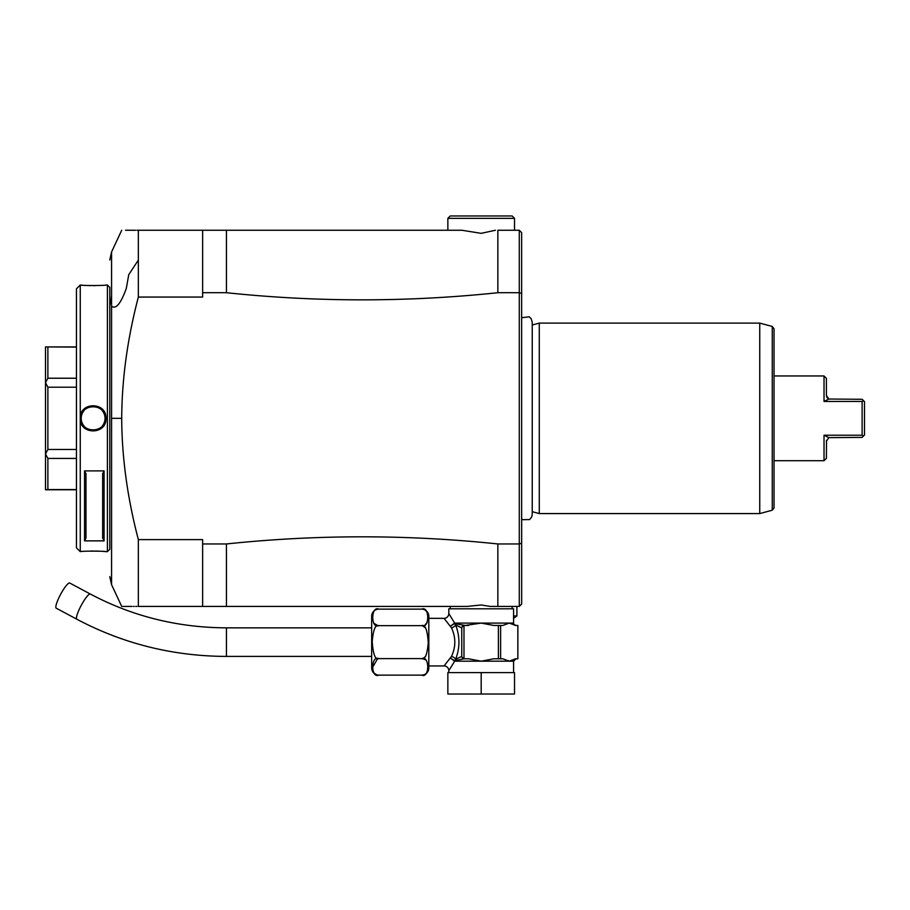 <?xml version="1.0" encoding="UTF-8"?>
<svg xmlns="http://www.w3.org/2000/svg" width="910" height="910" viewBox="0 0 910 910"><rect width="100%" height="100%" fill="white"/><g stroke="black" fill="none" stroke-linecap="round" stroke-linejoin="round"><path stroke-width="1.36" d="M428.815 667.974L428.815 616.286A7.144 7.144 0 0 0 421.671 609.143L378.81 609.143C370.745 605.514 370.745 629.265 378.81 625.636C375.512 624.169 373.316 629.447 372.213 641.505C373.111 654.427 375.318 660.125 378.81 658.624C370.745 655.018 370.745 678.746 378.81 675.118L421.671 675.118A7.144 7.144 0 0 0 428.815 667.974M423.252 674.947L421.671 675.118C429.736 678.735 429.736 655.018 421.671 658.624C424.97 660.103 427.177 654.813 428.269 642.767C427.37 629.845 425.163 624.135 421.671 625.636C429.736 629.254 429.736 605.514 421.671 609.143M425.448 610.28L426.926 611.804M427.791 613.659L428.064 619.983M427.2 622.531L425.129 624.704M378.81 625.636L421.853 625.648M422.365 625.705L425.288 627.707M425.391 656.417L424.344 657.566M424.174 657.702L422.957 658.385M422.149 658.59L378.583 658.635M422.877 658.726L425.584 659.864M377.627 625.534L373.703 623.191M376.581 674.754L373.976 673.013M372.247 667.997L377.536 658.738M378.81 609.143A7.144 7.144 0 0 0 371.667 616.286L371.667 667.974A7.144 7.144 0 0 0 378.81 675.118M428.815 618.322L444.08 618.356M428.815 665.938L444.046 665.938L451.508 656.394C455.91 646.885 455.91 637.375 451.508 627.866L444.046 618.322A4.766 4.766 -42.6 0 0 448.812 613.567L448.812 608.801L513.57 608.801L513.57 623.088L509.225 623.088L515.549 625.466L517.836 625.466L517.836 658.794L515.549 658.794L509.225 661.183L502.911 658.794L498.396 658.794L498.396 625.466L500.625 625.466L500.625 658.794M448.812 672.604L448.812 670.704L454.659 661.183L450.621 658.192L454.454 660.66A2.377 1.194 -34.8 0 1 454.352 660.876M481.185 672.604L514.525 672.604L514.525 694.034L481.185 694.034L481.185 672.604L447.857 672.604L447.857 694.034L481.185 694.034M493.698 658.794L481.185 661.183L468.548 658.794L463.986 658.794L454.613 660.66A2.377 1.945 -90 0 1 454.659 661.183L509.225 661.183L508.019 660.535M451.508 627.866A4.766 2.696 -23.4 0 0 455.637 625.022L461.745 627.843L461.745 656.417L455.637 659.249C460.028 647.84 460.028 636.431 455.637 625.022L454.613 623.6L465.249 625.466A2.753 2.377 180 0 0 463.986 625.727L463.986 658.533A2.753 2.377 0 0 0 465.249 658.794L468.764 658.794M465.249 625.466L481.185 623.088L493.834 625.466L498.396 625.466M493.834 658.794L498.396 658.794M461.745 656.417L462.098 657.361A2.377 2.059 90 0 0 463.986 658.794L468.548 658.794L463.986 658.794A2.377 2.059 90 0 1 462.758 658.317M462.098 657.361L463.986 658.533M454.613 660.66L455.637 659.249A4.766 2.696 23.4 0 0 451.508 656.394M468.548 625.466L463.986 625.466A2.377 2.059 90 0 0 462.098 626.91L461.745 627.843M454.352 623.395A2.377 1.194 34.7 0 1 454.454 623.6L450.621 626.069L454.659 623.088L448.812 613.567M454.613 623.6A2.377 1.945 90 0 0 454.659 623.088L509.225 623.088L502.911 625.466L500.625 625.466M513.57 615.945L516.903 615.945L516.903 606.424L490.171 606.424L481.185 604.968L467.114 606.424L450.234 606.424L450.234 608.801M202.634 606.424L138.354 606.424C116.252 606.424 116.252 606.424 138.354 606.424L226.442 606.424L226.442 543.952L202.634 543.952L202.634 606.424M202.634 543.952L202.634 539.619L138.354 539.619C127.445 498.02 121.894 457.593 121.701 418.338L111.566 418.338L111.566 584.686L121.701 606.424L132.018 606.424M133.463 606.424L134.236 606.424M135.726 606.424L136.909 606.424M516.903 606.424L519.28 606.424L521.669 604.035L521.669 518.984L522.522 519.678L529.62 519.564L531.633 517.153L532.236 514.491L532.236 322.174L531.087 318.568L529.165 316.805L521.658 317.692L521.658 232.63L519.28 230.253L497.85 230.253L497.85 292.713L519.28 292.713L519.28 230.253L497.85 230.253M497.85 606.424L519.28 606.424L519.28 543.952L521.658 543.236L521.658 293.441L519.28 292.713L519.28 543.952L497.85 543.952L497.85 606.424L490.171 606.424M461.427 606.424L226.442 606.424M138.354 539.619L138.354 606.424M497.85 292.713C407.384 302.222 316.908 302.222 226.442 292.713L226.442 230.253L202.634 230.253L202.634 297.058L138.354 297.058L138.354 230.253C116.252 230.253 116.252 230.253 138.354 230.253L136.909 230.253M135.533 230.253L125.5 230.253M107.403 285.012L107.403 551.665L109.78 549.276L109.78 287.389L107.403 285.012L105.969 285.012C106.709 285.672 79.864 285.717 80.262 285.012L80.262 418.338C79.523 401.617 106.709 401.617 105.969 418.338C106.72 435.048 79.523 435.06 80.262 418.338L81.206 418.338C80.467 402.982 105.765 402.982 105.025 418.338C105.765 433.683 80.467 433.695 81.206 418.338A11.91 11.91 0 0 0 81.24 419.078M80.262 285.012L76.451 288.823L76.451 547.854L80.262 551.665L80.262 418.338M80.262 551.665C79.523 550.971 106.72 550.982 105.969 551.665L105.856 551.653M104.957 551.562L103.274 551.426M99.77 551.198L95.493 551.05M93.127 551.028L90.704 551.05M85.972 473.712L85.972 538.049L85.972 473.712L84.539 470.891L104.07 470.891L104.07 540.87L84.55 540.87L84.55 470.891M81.286 285.103L82.958 285.251M86.473 285.467L90.818 285.615M93.127 285.638L95.493 285.615M105.969 418.338L105.025 418.338A11.91 11.91 0 0 1 105.003 419.078M104.923 419.817A11.91 11.91 0 0 1 104.809 420.557M104.65 421.284A11.91 11.91 0 0 1 104.445 422.001M104.184 422.706A11.91 11.91 0 0 1 103.888 423.389M103.558 424.06A11.91 11.91 0 0 1 103.171 424.708M102.75 425.323A11.91 11.91 0 0 1 102.295 425.914M100.703 427.507A11.91 11.91 0 0 1 100.111 427.962M99.497 428.382A11.91 11.91 0 0 1 98.849 428.769M98.178 429.111A11.91 11.91 0 0 1 97.495 429.406M96.79 429.656A11.91 11.91 0 0 1 96.073 429.861M95.345 430.032A11.91 11.91 0 0 1 94.606 430.146M91.626 430.146A11.91 11.91 0 0 1 90.886 430.032M90.158 429.861A11.91 11.91 0 0 1 89.442 429.656M88.736 429.406A11.91 11.91 0 0 1 88.054 429.111M87.383 428.769A11.91 11.91 0 0 1 86.746 428.382M86.12 427.962A11.91 11.91 0 0 1 85.529 427.507M83.936 425.914A11.91 11.91 0 0 1 83.481 425.323M83.06 424.708A11.91 11.91 0 0 1 82.685 424.06M82.344 423.389A11.91 11.91 0 0 1 82.048 422.706M81.786 422.001A11.91 11.91 0 0 1 81.581 421.284M81.422 420.557A11.91 11.91 0 0 1 81.308 419.817M105.025 418.338A11.91 11.91 0 0 0 105.003 417.599M104.923 416.848A11.91 11.91 0 0 0 104.809 416.12M104.65 415.381A11.91 11.91 0 0 0 104.445 414.664M104.184 413.97A11.91 11.91 0 0 0 103.888 413.276M103.558 412.605A11.91 11.91 0 0 0 103.171 411.968M102.75 411.343A11.91 11.91 0 0 0 102.295 410.751M100.703 409.159A11.91 11.91 0 0 0 100.111 408.704M99.497 408.283A11.91 11.91 0 0 0 98.849 407.908M98.178 407.566A11.91 11.91 0 0 0 97.495 407.271M96.79 407.009A11.91 11.91 0 0 0 96.073 406.804M95.345 406.645A11.91 11.91 0 0 0 94.606 406.52M91.626 406.52A11.91 11.91 0 0 0 90.886 406.645M90.158 406.804A11.91 11.91 0 0 0 89.442 407.009M88.736 407.271A11.91 11.91 0 0 0 88.054 407.566M87.383 407.908A11.91 11.91 0 0 0 86.746 408.283M86.12 408.704A11.91 11.91 0 0 0 85.529 409.159M83.936 410.751A11.91 11.91 0 0 0 83.481 411.343M83.06 411.968A11.91 11.91 0 0 0 82.674 412.605M82.344 413.276A11.91 11.91 0 0 0 82.048 413.97M81.786 414.664A11.91 11.91 0 0 0 81.581 415.392M81.422 416.12A11.91 11.91 0 0 0 81.308 416.848M81.24 417.599A11.91 11.91 0 0 0 81.218 418.338M76.451 449.472L47.877 449.472L47.877 387.205L76.451 387.205M47.877 449.472L45.5 453.965L45.5 382.7L47.877 387.205M76.451 458.435L47.877 458.435L45.5 453.965M76.451 489.569L47.877 489.569L47.877 458.435M47.877 489.569L45.5 489.762L45.5 454.124M76.451 378.23L47.877 378.23L45.5 382.7M45.5 382.541L45.5 346.915L76.451 347.097M47.877 378.23L47.877 347.097M104.07 540.87L102.637 538.049L102.637 473.712L104.07 470.891M85.972 538.049L84.55 540.87M102.637 538.049L102.637 473.712M138.354 297.058C127.457 338.622 121.906 379.049 121.701 418.338M202.634 230.253L138.354 230.253L202.634 230.253M226.442 230.253L461.859 230.253L447.857 230.253L447.857 218.343L514.525 218.343L514.525 230.253M521.658 604.035L519.28 606.424M521.658 530.598L521.658 317.692M519.28 230.253L521.658 232.63M226.442 543.952C316.908 534.443 407.384 534.443 497.85 543.952M202.634 292.713L226.442 292.713M495.427 230.253L481.185 233.335L461.859 230.253M447.857 218.343L450.234 215.966L512.137 215.966L514.525 218.343M532.236 511.682L539.277 513.57L759.748 513.57L539.277 513.57L539.277 323.107L759.748 323.107L759.748 513.57L772.26 510.214L772.26 326.451L759.748 323.107M532.236 324.995L539.277 323.107M772.26 510.214L774.035 507.916L774.035 328.76L772.26 326.451M774.035 375.955L824.028 375.955L824.028 401.447L862.123 401.447L862.123 435.219L824.028 435.219L828.839 437.642L862.123 437.38L864.5 435.003L864.5 401.674L863.579 400.753L864.5 401.674M774.035 460.71L824.028 460.71L824.028 435.23M862.123 401.447L863.579 400.753L862.123 399.285L828.839 399.035L826.405 395.475L826.405 378.344L824.028 375.955M862.123 435.219L863.579 435.924L864.5 435.003M824.028 401.447L828.839 399.035M826.644 396.794L827.383 398.034M826.519 440.281L826.405 458.333L824.028 460.71M826.405 441.191L828.839 437.642M516.903 615.945L513.57 618.322M463.986 625.727L462.098 626.91M55.828 607.072A14.287 2.673 -61.8 0 1 61.778 592.251A14.287 2.673 -61.8 0 1 69.717 583.014L90.34 594.048A14.287 2.673 -61.8 0 0 82.4 603.284A14.287 2.673 -61.8 0 0 76.451 618.117A14.287 2.673 -61.8 0 0 76.85 619.232L56.238 608.198A14.287 2.673 -61.8 0 1 55.828 607.072M448.812 670.704A4.766 4.766 -137.4 0 0 444.046 665.938M513.57 672.604L513.57 661.183L509.225 661.183M121.701 230.253L111.566 251.979L111.566 306.192C115.888 309.593 120.802 303.644 126.331 288.345L128.754 274.649L138.354 260.089M109.78 306.431A19.042 13.468 0 0 1 110.895 301.904L111.566 295.466M111.566 418.338L111.566 306.192M371.667 656.417L226.442 656.417L226.442 627.843C177.837 627.638 132.462 616.366 90.34 594.048M513.57 623.088C513.069 623.634 513.866 624.431 515.947 625.466M517.858 625.466L517.858 658.794M512.137 606.424L512.137 608.801M111.566 584.686L109.78 576.644M111.566 251.979L109.78 260.032M107.403 551.665L105.969 551.665M76.451 489.762L45.5 489.762M76.451 346.915L45.5 346.915M513.57 661.183L515.947 658.794M371.667 627.843L226.442 627.843M226.442 656.417C173.105 656.201 123.237 643.802 76.85 619.232"/></g></svg>
